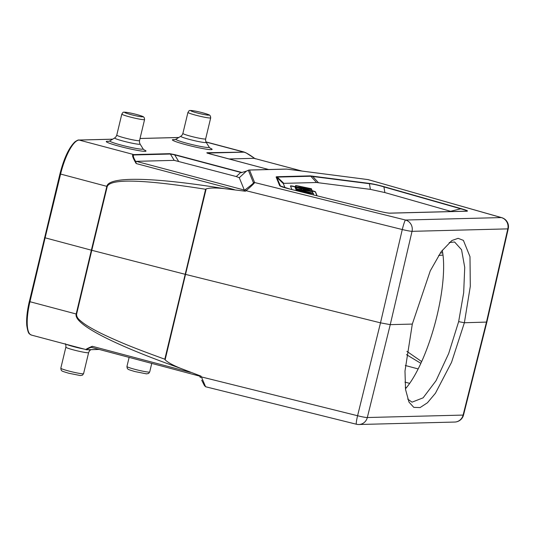 <?xml version="1.0" encoding="UTF-8"?>
<svg xmlns="http://www.w3.org/2000/svg" width="535" height="535" viewBox="0 0 535 535"><rect width="100%" height="100%" fill="white"/><g stroke="black" fill="none" stroke-linecap="round" stroke-linejoin="round"><path stroke-width="0.8" d="M254.272 158.373L301.827 171.039M228.96 158.962L253.951 158.32M207.099 153.063L243.385 152.167C245.13 152.074 249.096 154.301 255.275 158.841M207.74 153.291L207.46 153.084A1.404 1.344 -91.5 0 0 206.851 152.729L209.499 153.799A1.404 0.401 -75.1 0 1 209.533 153.799A1.404 0.401 -75.1 0 1 209.566 153.812M244.314 152.107L206.851 152.729M99.082 349.409L87.693 349.703C85.841 349.77 87.098 348.927 91.465 347.182L92.308 346.292C86.295 348.84 84.523 349.977 86.998 349.709M205.587 386.711L201.407 376.921L200.317 377.463L199.575 375.971L201.02 376.145L180.877 368.448C112.771 344.4 73.362 323.876 76.191 313.998L29.953 301.713A35.109 10.058 -75.1 0 0 31.445 335.084L86.409 349.683M463.544 414.959A9.362 9.362 0 0 1 454.696 422.055A9.362 8.941 88.5 0 0 463.109 415.08L367.324 417.527A9.362 0.836 -166.1 0 1 357.581 415.735L380.499 322.846L402.28 229.535A9.362 0.662 13.1 0 0 412.03 231.334L507.809 228.88A9.362 0.789 12.9 0 0 508.25 228.746A9.362 9.362 0 0 0 501.69 217.651A9.362 4.34 105.9 0 0 501.302 217.578A9.362 8.941 88.5 0 1 507.809 228.88L486.442 322.177L463.109 415.08A9.362 0.709 -165.9 0 0 463.537 414.979L486.87 322.077L464.38 322.745L451.54 362.329L435.45 393.218L427.438 402.775L420.069 407.59L413.802 407.362L408.994 402.113L405.55 389.52L404.982 371.083L412.311 324.076L390.249 324.645L380.499 322.846L185.531 274.388L206.156 188.902L205.614 189.27C143.42 179.432 110.638 178.496 107.254 186.461A4.681 0.334 13.6 0 1 106.839 186.347L91.371 250.186L44.512 237.654L45.1 237.894L60.595 174.062L106.839 186.347C108.812 176.236 152.943 177.058 224.051 188.608L245.418 191.222L244.1 190.507L244.321 190.059L136.204 161.336L135.944 161.898C133.088 157.136 132.586 154.822 134.445 154.949L170.377 154.033L174.671 154.869A1.404 0.401 -75.1 0 1 174.925 154.682L169.769 153.679A1.404 1.344 88.5 0 1 170.377 154.033L174.223 160.36L236.289 176.55L239.285 177.72L244.321 190.059M169.769 153.679L133.844 154.595C131.55 154.093 132.332 157.076 136.184 163.549L135.944 161.898M245.879 171.347L246.274 171.247A1.404 1.277 -114.5 0 1 246.528 171.093L241.867 172.477L240.991 172.237A1.404 0.401 104.9 0 0 240.743 172.424L241.726 172.705M367.826 179.579A1.404 1.123 97.4 0 1 367.973 179.586L286.593 169.073A1.404 1.404 0 0 0 286.379 169.06A1.404 1.344 88.5 0 1 286.74 169.107A1.404 1.123 -82.6 0 0 286.533 169.067M501.69 217.651L367.973 179.586A1.404 1.123 97.4 0 1 368.12 179.613L368.648 179.727M201.715 380.238L204.497 385.708M180.877 368.448C172.919 365.258 167.669 362.376 165.128 359.801L185.531 274.388L91.786 250.293L107.254 186.461M206.156 188.902C209.586 187.805 215.551 187.711 224.051 188.608M76.605 314.105A4.681 0.415 -166.6 0 1 76.191 313.998L91.371 250.186L91.786 250.293L76.605 314.105C76.445 316.299 77.575 318.392 80.009 320.398C84.416 324.163 86.991 325.748 93.826 329.573C99.771 332.884 108.451 336.983 119.86 341.865C128.821 345.811 143.808 351.595 164.813 359.212L165.128 359.801M253.443 182.763C253.764 183.03 251.089 185.291 245.438 189.537L246.113 190.721C251.717 185.826 254.546 183.097 254.607 182.522A1.404 1.398 157.8 0 0 253.443 182.763L248.354 170.297A1.404 1.398 -22.2 0 1 249.517 170.056L254.607 182.522L405.517 220.032A9.362 0.93 104 0 0 402.28 229.535L246.113 190.721L245.418 191.222M279.651 185.645C280.266 186.394 283.804 187.564 290.278 189.156L280.293 185.986A1.404 1.398 157.8 0 0 279.651 185.645L276.1 176.951L276.669 176.737L310.213 175.875L368.929 183.358A1.404 1.123 97.4 0 1 369.431 183.706C373.37 184.1 378.198 185.163 383.909 186.902A1.404 0.649 -74.1 0 1 384.277 186.748C377.884 184.956 372.768 183.826 368.929 183.358M290.291 189.156L377.356 210.797C384.204 212.475 388.51 213.271 390.262 213.171A1.404 1.344 -91.5 0 0 389.901 213.131C388.042 213.157 383.856 212.382 377.356 210.797L290.278 189.156M466.674 211.158L466.426 211.171A1.404 1.344 88.5 0 1 466.787 211.218C468.6 211.084 466.707 210.228 461.11 208.65A1.404 0.649 105.9 0 0 460.742 208.81C466.393 210.309 468.178 211.118 466.092 211.225M285.028 187.758L283.309 183.552L283.844 183.351L316.573 182.515L370.401 189.37L369.431 183.706L310.815 176.236A1.404 1.344 88.5 0 0 310.213 175.875M316.573 182.515L310.815 176.236L277.277 177.092L276.742 177.292L280.534 186.2M370.401 189.37L384.879 192.567L451.473 211.552M291.929 189.564L290.458 185.953A4.681 0.374 -166.5 0 1 290.458 185.933A4.681 0.374 -166.5 0 1 294.832 186.595L295.4 186.728M311.845 190.607A4.681 0.374 -166.5 0 1 315.483 191.838L317.108 195.817M295.34 186.956L294.778 186.822A4.681 0.374 13.5 0 0 290.518 186.106M316.947 195.777L315.429 192.065A4.681 0.374 13.5 0 0 312.34 190.982M296.002 189.818L296.443 187.29L296.002 189.818L296.731 190.019M295.801 188.139L295.153 187.745L295.701 185.471L309.986 189.464L296.263 186.855L312.393 191.109L298.443 187.257L311.851 189.771L297.975 186.12L311.423 188.728L295.701 185.471M295.982 189.196L295.621 188.888L296.169 186.621M301.874 192.032L313.443 193.683L297.52 189.932L297.433 190.928M297.52 189.932L297.293 190.895M314.005 195.048L304.208 192.613M297.62 190.172L310.133 193.115L298.804 191.269M313.55 193.931L313.349 194.76M313.269 193.249L297.246 189.263L313.269 193.249L313.182 193.616M297.346 189.504L297.025 190.828M297.246 189.263L296.878 190.794M296.55 187.551L301.452 188.888L301.773 189.664L297.152 189.022L312.654 191.744L296.443 187.29M303.198 189.363L311.036 191.483L303.452 189.992L303.198 189.363M312.761 192.011L312.56 192.861M297.152 189.022L296.731 190.754M297.032 188.741L296.564 190.714M301.452 188.888L301.292 189.571M311.811 190.734L311.972 190.072M312.393 191.109L312.266 191.637M296.263 186.855L295.721 189.123M295.801 185.725L295.26 187.992M311.363 189.644L311.524 188.975M248.835 170.07L248.822 170.07A1.404 1.277 65.5 0 0 248.608 170.143A1.404 1.277 65.5 0 0 248.601 170.143A1.404 1.277 65.5 0 0 248.354 170.297L246.274 171.247L239.285 177.72M136.204 161.336L174.223 160.36M412.311 324.076L430.26 270.87L441.208 251.644L451.848 240.536L458.12 238.329L463.404 240.389L469.991 256.68L470.305 286.312L464.38 322.745L458.649 321.629L448.664 353.561L436.025 380.726L423.111 397.833L412.03 402.159L407.697 399.077M449.213 242.529L454.583 241.987L461.551 249.731L464.728 267.4L463.671 292.785L458.649 321.629M405.463 388.805A82.865 23.734 104.9 0 0 436.975 315.871A82.865 23.734 104.9 0 0 442.238 250.233M443.007 255.095L438.667 255.422M406.901 351.355L421.667 361.593M406.453 354.625L420.878 363.332M442.706 252.881L440.318 252.921M206.035 142.049L242.776 151.806A1.404 1.344 88.5 0 1 243.385 152.167M190.467 372.367L92.308 346.292M31.445 335.084C29.325 333.619 28.281 334.977 26.77 325.474C26.275 318.893 27.125 310.888 29.318 301.479L29.953 301.713L45.1 237.894M60.007 173.835L60.595 174.062A35.109 10.058 -75.1 0 1 79.133 140.063L112.638 139.207M136.184 163.549L234.337 189.631M134.445 154.949A1.404 1.344 -91.5 0 0 133.844 154.595L79.133 140.063A0.936 0.896 -91.5 0 0 78.892 140.036L112.698 139.167M140.03 138.505L178.764 137.515M240.991 172.237L174.925 154.682M209.499 153.799L268.664 169.515L207.139 153.104M209.941 148.068A20.43 1.638 -166.5 0 1 207.379 149.319A20.43 1.638 -166.5 0 1 186.167 144.771A20.43 1.638 -166.5 0 1 174.912 139.662M143.815 149.76A20.43 1.638 -166.5 0 1 141.26 151.01A20.43 1.638 -166.5 0 1 120.041 146.463A20.43 1.638 -166.5 0 1 108.786 141.354M454.696 422.055L358.918 424.509A9.362 8.941 -91.5 0 0 367.324 417.527L390.249 324.645L412.03 231.334A9.362 8.941 -91.5 0 0 405.517 220.032L501.302 217.578L368.12 179.613L286.74 169.107L249.517 170.056A1.404 1.344 -91.5 0 0 248.822 170.07L248.822 170.07M99.229 349.449L87.359 349.756A1.404 1.344 -91.5 0 0 87.693 349.703M201.02 376.145L201.407 376.921L357.581 415.735A9.362 0.93 104 0 0 356.417 424.235A9.362 9.362 0 0 0 358.918 424.509M205.614 189.27L164.813 359.212M244.1 190.507L245.438 189.537M390.262 213.171L466.787 211.218M384.277 186.748L461.11 208.65M318.412 182.656L312.661 176.376A1.404 1.123 -82.6 0 0 312.166 176.028M283.844 183.351L277.277 177.092A1.404 1.344 -91.5 0 0 276.669 176.737M276.1 176.951A1.404 1.398 -22.2 0 1 276.742 177.292L283.309 183.552M450.577 211.298L460.742 208.81L383.909 186.902L384.879 192.567M178.516 161.202L174.671 154.869L240.743 172.424L236.289 176.55M406.393 387.714L405.309 387.434M405.316 365.492L418.176 368.929M404.941 382.124L409.696 383.354M78.892 140.036C78.464 139.749 77.147 140.344 74.947 141.822C68.988 147.533 63.993 158.206 59.96 173.848L29.365 301.466M175.995 139.2L180.85 136.244A13.074 1.05 13.5 0 0 189.617 139.468A13.074 1.05 13.5 0 0 206.196 142.33L209.185 147.165A17.12 1.371 -166.5 0 1 187.471 143.42A17.12 1.371 -166.5 0 1 175.995 139.2L174.544 139.735M210.703 117.854L210.402 116.015C208.837 114.945 212.154 115.587 202.712 112.791C194.325 110.564 188.695 109.983 189.049 110.885L187.946 112.39A11.703 0.936 13.5 0 0 195.843 115.212A11.703 0.936 13.5 0 0 210.703 117.854L205.654 138.893A11.703 0.936 -166.5 0 1 190.794 136.251A11.703 0.936 -166.5 0 1 182.89 133.429L182.141 135.047L180.85 136.244M197.087 112.925A9.362 0.749 13.5 0 0 208.536 115.159A9.362 0.749 13.5 0 0 202.651 112.785A9.362 0.749 13.5 0 0 191.196 110.551A9.362 0.749 13.5 0 0 197.087 112.925M109.869 140.892L114.724 137.936A13.074 1.05 13.5 0 0 123.491 141.16A13.074 1.05 13.5 0 0 140.07 144.022L143.059 148.857A17.12 1.371 -166.5 0 1 121.345 145.112A17.12 1.371 -166.5 0 1 109.869 140.892L108.418 141.427M144.577 119.546L144.283 117.707C142.711 116.637 146.035 117.279 136.585 114.483C128.199 112.256 122.575 111.675 122.923 112.577L121.819 114.082A11.703 0.936 13.5 0 0 129.717 116.904A11.703 0.936 13.5 0 0 144.577 119.546L139.528 140.585A11.703 0.936 -166.5 0 1 124.668 137.943A11.703 0.936 -166.5 0 1 116.77 135.121L116.021 136.739L114.724 137.936M130.961 114.617A9.362 0.749 13.5 0 0 142.417 116.851A9.362 0.749 13.5 0 0 136.525 114.477A9.362 0.749 13.5 0 0 125.076 112.243A9.362 0.749 13.5 0 0 130.961 114.617M84.149 349.081A13.074 1.05 -166.5 0 1 74.124 346.774A13.074 1.05 -166.5 0 1 66.541 344.406M90.89 349.663L90.669 349.803A13.074 1.05 -166.5 0 1 88.094 349.736M60.816 368.187L61.117 370.026C62.715 371.109 59.285 370.427 68.808 373.256L80.337 375.55L82.47 375.155L83.574 373.651A11.703 0.936 -166.5 0 1 68.714 371.009A11.703 0.936 -166.5 0 1 60.816 368.187L65.865 347.155A11.703 0.936 13.5 0 0 73.763 349.977A11.703 0.936 13.5 0 0 88.623 352.618L89.372 350.993L90.669 349.803M126.935 366.495L127.236 368.334C128.835 369.417 125.411 368.735 134.934 371.564L146.463 373.858L148.596 373.463L149.7 371.959A11.703 0.936 -166.5 0 1 134.84 369.317A11.703 0.936 -166.5 0 1 126.935 366.495L129.122 357.393M254.225 158.36L302.074 171.073M243.853 151.967L245.893 152.763L254.948 158.554M205.962 141.902L243.813 151.953M486.883 322.043L508.25 228.746M86.356 349.669L87.359 349.756M91.371 347.362L199.655 376.132M200.317 377.463L199.575 375.971M466.426 211.171L389.901 213.131M286.379 169.06L249.156 170.016A1.404 1.404 0 0 0 248.594 170.143L246.528 171.093M204.383 385.494L205.58 386.745L356.417 424.235M140.036 138.471L178.824 137.475M209.185 147.165L210.235 148.302M206.196 142.33L205.587 140.678L205.654 138.893M187.946 112.39L182.89 133.429M143.059 148.857L144.109 149.994M140.07 144.022L139.461 142.37L139.528 140.585M121.819 114.082L116.77 135.121M65.323 343.717L65.932 345.363L65.865 347.155M83.574 373.651L88.623 352.618M149.7 371.959L151.753 363.405"/></g></svg>
